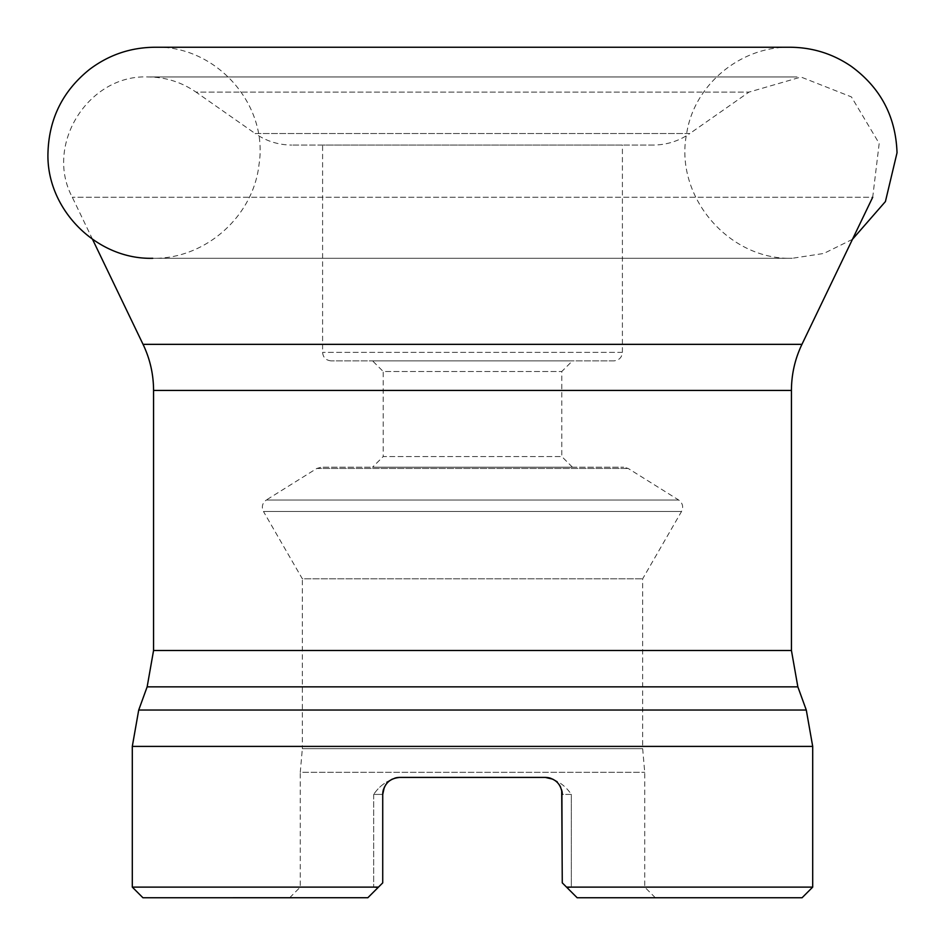 <?xml version="1.0" encoding="UTF-8"?>
<svg xmlns="http://www.w3.org/2000/svg" width="945" height="945" viewBox="0 0 945 945"><rect width="100%" height="100%" fill="white"/><g stroke="black" fill="none" stroke-linecap="round" stroke-linejoin="round"><path stroke-width="0.71" stroke-dasharray="4.72 3.54" d="M812.7 887.119L566.528 887.119L562.275 882.866L562.275 794.414L562.275 882.866L562.275 794.414L571.335 794.414C564.791 784.846 556.121 779.176 545.348 777.404L399.723 777.404A17.01 17.01 0 0 0 382.725 794.414L382.725 882.866L382.725 794.414L382.725 882.866L378.472 887.119L132.3 887.119M561.708 790.055L560.668 787.197M559.381 784.917L557.385 782.472M555.436 780.771L552.825 779.176M394.726 778.16L392.175 779.176M389.564 780.771L387.615 782.472M385.619 784.917L384.332 787.197M567.319 887.898L571.335 887.119L567.319 887.898L577.147 897.726L655.334 897.75L577.159 897.75L802.069 897.75M142.931 897.75L367.841 897.75L289.666 897.75L367.841 897.75L377.681 887.898L373.665 887.119L300.274 887.119L373.665 887.119L377.681 887.898M378.472 887.119L367.841 897.75L289.666 897.726L367.853 897.726M577.147 897.726L655.334 897.726L577.147 897.726L566.528 887.119M622.401 145.057L322.599 145.057L622.401 145.057L622.401 352.367C621.893 357.529 619.058 360.364 613.896 360.872L331.104 360.872L613.896 360.872M653.243 145.057L291.757 145.057L653.243 145.057C666.615 144.963 678.805 141.112 689.826 133.529L255.174 133.529L196.028 92.114L748.972 92.114L801.006 77.041L851.421 96.91L879.181 143.439L872.707 197.233L72.293 197.233L872.707 197.233M92.539 239.333L72.293 197.233C44.202 144.809 88.487 74.371 147.904 76.947C165.505 77.065 181.546 82.132 196.028 92.114L748.972 92.114L689.826 133.529L255.174 133.529C266.195 141.112 278.385 144.963 291.757 145.057M545.265 777.404L545.348 777.404C556.132 779.188 564.791 784.858 571.335 794.414L571.335 887.119L644.726 887.119L571.335 887.119L571.335 794.414L562.275 794.414A17.01 17.01 0 0 0 545.265 777.404A17.01 17.01 0 0 1 562.275 794.414M399.652 777.404C388.867 779.188 380.209 784.858 373.665 794.414C380.209 784.846 388.879 779.176 399.652 777.404M289.666 897.75L300.274 887.119L300.274 772.301L644.726 772.301L300.274 772.301L302.341 748.664L642.659 748.664L302.341 748.664L302.341 578.812L642.659 578.812L302.341 578.812L263.466 511.481L681.534 511.481L263.466 511.481C261.352 506.898 262.308 503.071 266.325 500.011L678.675 500.011L266.325 500.011L316.799 468.472L321.3 467.184L623.7 467.184L321.3 467.184M372.566 467.184L572.434 467.184L372.566 467.184L383.197 456.553L561.803 456.553L383.197 456.553L383.197 371.503L561.803 371.503L383.197 371.503L372.566 360.872L572.434 360.872L372.566 360.872M395.518 777.936A17.01 17.01 0 0 0 383.635 788.921A17.01 17.01 0 0 1 395.518 777.936M561.968 791.166A17.01 17.01 0 0 0 551.029 778.408A17.01 17.01 0 0 1 561.968 791.166M572.434 467.184L561.803 456.553L561.803 371.503L572.434 360.872M132.3 746.396L812.7 746.396M801.951 344.346L143.049 344.346M791.437 650.491L153.562 650.491M153.562 390.427L791.437 390.427M147.148 686.85L797.852 686.85M806.286 710.038L138.714 710.038M622.401 352.367L322.599 352.367L622.401 352.367M382.725 794.414L373.665 794.414L382.725 794.414A17.01 17.01 0 0 1 399.735 777.404M373.665 794.414L373.665 887.119L373.665 794.414M316.799 468.472L628.201 468.472L316.799 468.472M797.096 76.947L147.904 76.947L797.096 76.947M331.104 360.872C325.895 360.317 323.06 357.482 322.599 352.367L322.599 145.057M655.334 897.75L644.726 887.119L644.726 772.301L642.659 748.664L642.659 578.812L681.534 511.481C683.648 506.898 682.692 503.071 678.675 500.011L628.201 468.472L623.7 467.184M790.209 47.25L154.791 47.25C215.566 45.218 268.746 104.281 259.001 164.572C253.343 216.535 205.065 259.296 152.747 258.292L792.253 258.292C728.489 260.194 673.927 195.875 686.708 133.269C694.291 84.353 740.915 46.234 790.209 47.25M852.461 239.333L823.816 253.449L792.253 258.292L152.747 258.292"/><path stroke-width="1.42" d="M92.539 239.333L143.049 344.346C150.019 358.911 153.515 374.279 153.562 390.427L153.562 650.491L147.148 686.85L797.852 686.85L806.286 710.038L812.7 746.396L812.7 887.119L566.528 887.119L562.275 882.866L577.159 897.75L562.275 882.866L561.708 790.055M560.668 787.197L559.381 784.917M557.385 782.472L555.436 780.771M552.825 779.176L545.265 777.404C555.495 778.302 561.165 783.972 562.275 794.414A17.01 17.01 0 0 0 561.968 791.166A17.01 17.01 0 0 1 562.275 794.414M399.652 777.404L394.726 778.16M392.175 779.176L389.564 780.771M387.615 782.472L385.619 784.917M384.332 787.197L382.725 794.414C383.812 783.996 389.482 778.326 399.735 777.404L545.277 777.404A17.01 17.01 0 0 1 551.029 778.408A17.01 17.01 0 0 0 545.265 777.404M132.3 887.119L378.472 887.119L367.853 897.726L142.931 897.75L132.3 887.119L132.3 746.396L138.714 710.038L806.286 710.038M382.725 794.414A17.01 17.01 0 0 1 383.635 788.921A17.01 17.01 0 0 0 382.725 794.414L382.725 882.866L367.853 897.726M812.7 887.119L802.069 897.75L577.159 897.75M399.723 777.404L399.735 777.404A17.01 17.01 0 0 0 395.518 777.936A17.01 17.01 0 0 1 399.735 777.404M812.7 746.396L132.3 746.396M143.049 344.346L801.951 344.346L872.707 197.233M153.562 650.491L791.437 650.491L791.437 390.427L153.562 390.427M147.148 686.85L138.714 710.038M797.852 686.85L791.437 650.491M791.437 390.427C791.485 374.279 794.981 358.911 801.951 344.346M852.461 239.333L885.418 201.557L897.029 152.771C895.789 116.518 880.516 87.696 851.197 66.304C832.828 53.77 812.523 47.427 790.292 47.25M790.209 47.25L154.791 47.25C130.611 47.463 108.876 54.845 89.574 69.398C62.878 90.803 49.01 118.586 47.971 152.771C46.045 209.046 96.437 259.816 152.747 258.292"/></g></svg>
